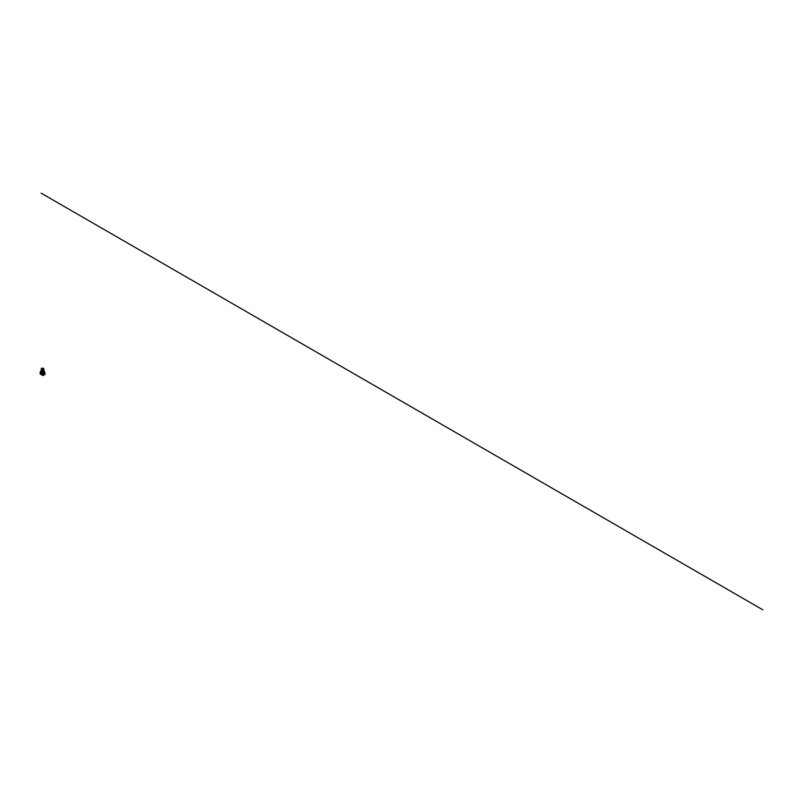 <?xml version="1.0" encoding="UTF-8"?>
<svg xmlns="http://www.w3.org/2000/svg" width="803" height="803" viewBox="0 0 803 803"><rect width="100%" height="100%" fill="white"/><g stroke="black" fill="none" stroke-linecap="round" stroke-linejoin="round"><path stroke-width="0.6" stroke-dasharray="4.01 3.01" d="M41.134 371.237L40.833 372.251L41.154 371.257M41.365 372.12L41.435 371.237L41.365 372.12M43.643 373.857L44.265 372.843L43.663 373.887M44.165 372.823L43.593 373.817M43.603 373.415L43.764 372.893L43.603 373.415M43.563 374.017L42.79 374.198L43.563 374.017M41.194 371.066A1.425 0.823 180 0 1 41.545 370.745A1.425 0.823 180 0 1 43.553 370.745L44.587 371.347L44.587 372.261A1.455 0.843 -60 0 1 43.553 374.047L42.79 374.228L43.563 374.047A1.455 0.843 -60 0 1 42.82 374.128L42.8 374.128A1.455 0.843 -60 0 1 42.629 373.917M41.997 373.646L41.415 373.315M41.395 373.425L42.308 373.425L41.435 373.325M40.18 373.977L42.137 372.843L44.918 374.449M41.194 370.795A1.385 0.803 -60 0 1 41.826 370.765A1.385 0.803 -60 0 1 42.107 371.398L42.107 372.803L40.15 373.937M44.456 372.341A1.385 0.803 -60 0 1 44.587 372.833L44.587 373.817L42.629 374.941L44.577 373.827L42.499 372.642L41.375 373.285M41.324 373.254L42.469 372.592L42.469 371.608A1.385 0.803 120 0 0 42.188 370.976A1.385 0.803 120 0 0 41.495 371.046A1.385 0.803 120 0 0 40.521 372.532M42.619 374.961L44.587 373.817M44.597 372.281L42.629 374.007M41.043 372.773L41.495 371.167A0.944 0.552 -60 0 1 41.515 372.722A0.944 0.552 -60 0 1 41.515 371.177A0.944 0.542 -60 0 1 41.495 372.702A0.944 0.552 120 0 0 41.495 371.167A0.944 0.552 120 0 0 41.495 372.712A0.944 0.542 -60 0 1 41.495 371.167L42.298 371.307A0.944 0.552 -60 0 1 41.355 372.953A0.944 0.552 -60 0 1 42.298 371.307A0.944 0.552 -60 0 1 41.816 372.903A0.944 0.542 120 0 0 41.826 371.367A0.944 0.542 120 0 0 41.826 372.903A0.944 0.552 -60 0 1 41.816 371.357A0.944 0.552 -60 0 1 42.298 371.307L41.987 371.137M43.583 373.917A0.944 0.552 120 0 0 43.583 372.371A0.944 0.552 120 0 0 43.583 373.917M43.272 373.736A0.944 0.552 120 0 0 43.272 372.19A0.944 0.552 120 0 0 43.272 373.736A0.944 0.542 -60 0 1 43.272 372.201A0.944 0.552 120 0 0 43.272 373.746A0.944 0.552 120 0 0 43.272 372.19A0.944 0.542 -60 0 1 43.272 373.736M43.272 373.455L43.573 372.441L43.272 373.455M41.826 372.622L42.127 371.608L41.826 372.622M41.646 368.396A1.345 0.783 180 0 1 43.503 368.426M44.065 372.833L43.553 373.716M43.352 373.706L43.342 372.311L43.342 373.716M42.991 373.646L43.713 372.381L42.981 373.646M43.342 372.351L42.94 373.706L43.342 372.351M41.746 371.428L41.344 372.783L41.746 371.428M41.375 372.712L42.117 371.458L41.385 372.722M41.405 372.692L42.097 371.488M41.696 371.578L41.405 372.562L41.696 371.578M43.553 372.923L43.603 373.425L43.553 372.923M43.603 372.712L43.603 373.636L43.593 372.482L43.011 373.485L43.603 372.682M41.495 372.381L41.806 371.448L41.495 372.381M43.503 373.576L43.794 372.592L43.513 373.586M43.221 373.114L43.944 373.536M43.894 371.267L43.513 370.755A1.345 0.783 0 0 0 41.595 370.715M41.385 372.963A1.455 0.843 120 0 0 41.545 372.893A1.455 0.843 120 0 0 42.569 371.106L42.569 370.183L41.194 370.946L42.529 370.163L42.519 371.106A1.425 0.823 -60 0 1 41.515 372.843A1.425 0.823 -60 0 1 40.511 372.261L40.511 371.347L42.529 370.163L43.553 370.745A1.425 0.823 180 0 1 43.894 371.066M44.587 372.261L42.519 371.106M42.629 373.817A1.425 0.823 120 0 0 43.723 373.937A1.425 0.823 120 0 0 44.587 372.361M43.603 373.696L43.603 372.622L43.603 373.696M43.101 373.967L43.603 373.927A0.944 0.552 -60 0 1 43.603 372.381A0.944 0.542 120 0 0 43.603 373.927A0.944 0.542 120 0 0 43.603 372.391L42.93 373.566L43.623 372.371A0.944 0.552 -60 0 1 43.603 373.927L44.055 372.321M42.087 371.608L41.495 372.421L41.495 371.458L41.063 372.682L41.495 371.227L41.073 372.682L41.796 371.638L41.796 372.602L41.505 371.247L41.495 372.632L42.087 371.608L43.573 372.441M41.495 372.472L41.495 371.398L41.495 372.472M43.452 373.425L42.91 373.094M41.334 372.211L41.886 372.502M43.513 370.755L41.194 371.267M41.495 372.642L41.927 371.207L41.495 372.642L42.971 373.485M43.201 372.592L43.864 372.973M42.178 372L41.525 371.618M42.96 373.576L43.623 372.371L42.96 373.576M43.693 372.421L42.991 373.606M42.8 373.786L43.743 372.15M41.344 372.783L42.147 371.387L41.344 372.783M42.298 371.307L41.344 372.953M43.412 372.532L43.121 373.636L43.412 372.532M41.686 371.618L41.385 372.472L41.686 371.618M42.489 372.231L41.666 371.749M42.85 372.441L43.673 372.913M43.111 373.546L41.405 372.562M43.693 372.532L41.987 371.548M42.599 372.863L43.432 373.345M42.238 372.662L41.415 372.18"/><path stroke-width="1.2" d="M43.593 373.817L44.065 372.833M43.653 373.877L44.255 372.843M41.415 373.315L41.997 373.646M40.18 373.977L42.981 375.583L42.981 374.168L42.629 374.941L40.541 373.766L40.15 372.532L40.18 373.977M40.15 372.532A1.385 0.803 -60 0 1 40.501 371.468M40.662 371.247A1.385 0.803 -60 0 1 41.134 370.835A1.385 0.803 -60 0 1 41.194 370.795M42.629 373.957A1.385 0.803 -60 0 1 43.603 372.261A1.385 0.803 -60 0 1 44.295 372.201A1.385 0.803 -60 0 1 44.456 372.341M44.948 374.439L42.981 375.573L44.948 374.439L44.948 373.044A1.385 0.803 120 0 0 44.657 372.401A1.385 0.803 120 0 0 43.964 372.472A1.385 0.803 120 0 0 42.981 374.168M44.938 374.459L42.981 375.583M43.503 368.426L43.402 368.366A1.204 0.693 0 0 0 41.696 368.366A1.204 0.693 0 0 0 41.696 369.35A1.204 0.693 0 0 0 43.402 369.35A1.204 0.693 0 0 0 43.402 368.366L43.503 368.426A1.345 0.783 180 0 1 43.894 368.978A1.345 0.783 180 0 1 43.061 369.701A1.345 0.783 180 0 1 41.595 369.531A1.345 0.783 180 0 1 41.194 368.978A1.345 0.783 180 0 1 41.595 368.426A1.345 0.783 180 0 1 41.646 368.396M762.85 609.838L41.144 193.162M41.375 373.285L40.541 373.766M40.511 373.726L41.324 373.254M41.595 370.715A1.345 0.783 0 0 0 41.194 371.267A1.345 0.783 0 0 0 41.595 371.819A1.345 0.783 0 0 0 43.061 371.99A1.345 0.783 0 0 0 43.894 371.267A1.345 0.783 0 0 0 43.503 370.715M42.629 373.917A1.455 0.843 -60 0 1 42.519 373.455L42.519 372.532L40.511 371.377L41.194 370.936L40.541 371.327L41.545 371.909A1.425 0.823 180 0 1 41.194 371.066M43.894 371.066A1.425 0.823 180 0 1 43.553 371.909L44.556 371.327L43.894 370.946L44.587 371.377L42.569 372.532L42.569 373.455A1.425 0.823 120 0 0 42.629 373.817M41.545 371.909L42.549 372.492L43.553 371.909A1.425 0.823 180 0 1 41.545 371.909M42.569 373.455L40.511 372.291L40.541 371.327L40.511 372.291A1.455 0.843 120 0 0 40.812 372.963A1.455 0.843 120 0 0 41.385 372.963M42.629 374.007L40.511 372.261M43.894 368.978L43.894 371.267M41.194 368.978L41.194 371.267"/></g></svg>
